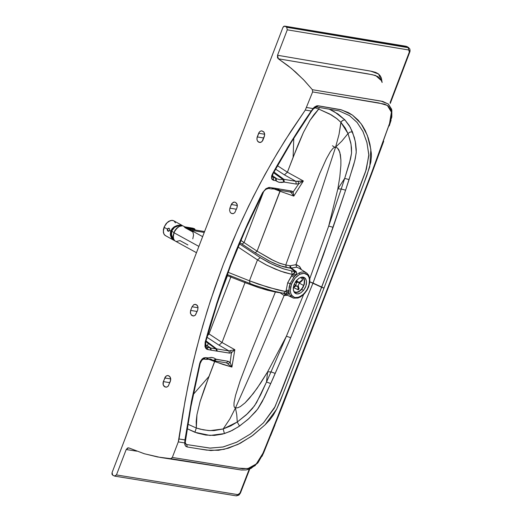 <?xml version="1.0" encoding="UTF-8"?>
<svg xmlns="http://www.w3.org/2000/svg" width="522" height="522" viewBox="0 0 522 522"><rect width="100%" height="100%" fill="white"/><g stroke="black" fill="none" stroke-linecap="round" stroke-linejoin="round"><path stroke-width="0.78" d="M409.829 51.939L409.326 52.011L409.829 51.939L410.083 50.915L409.835 48.957L408.158 47.463L408.752 49.995L287.289 29.826L408.752 49.995L409.326 52.011L390.091 102.658L409.326 52.011L409.483 50.849L408.752 49.995L408.158 47.463L406.645 46.465L285.103 26.289L283.903 26.237L282.97 27.327L112.054 472.645L282.97 27.327L284.653 26.113L406.201 46.295L408.158 47.463L286.695 27.294L287.289 29.826L277.528 55.26L371.69 71.331L375.657 72.382L378.333 73.83L380.147 75.69L381.354 77.98L382.13 82.496L378.594 74.039L370.692 71.123L277.528 55.26L278.337 58.79L291.348 68.382L303.445 79.612L312.378 89.706L312.632 91.931L378.789 102.945L387.324 105.398L391.402 112.132L389.458 123.995L371.227 173.735L371.729 173.656L371.227 173.735L327.451 288.679L283.002 403.473L283.505 403.415L283.002 403.473L263.147 452.907L256.295 463.947L247.846 468.625L238.554 468.149L172.319 457.448L170.74 458.668L241.379 470.022L170.74 458.668L160.502 457.474L144.49 453.794L128.542 447.837L126.2 449.527L116.452 474.929L237.999 494.654L239.265 494.125L239.963 493.055L249.242 469.167L239.963 493.055L236.322 495.861L237.999 494.654L116.452 474.929L114.775 476.136L112.785 475.255L112.054 472.645L111.969 474.204L112.785 475.255L114.462 476.038L116.452 474.929L126.2 449.527L136.731 451.171L126.2 449.527L127.694 447.922L128.954 447.954L144.118 453.683L157.494 456.959L170.74 458.668L172.319 457.448L242.573 468.763L248.89 468.378L250.723 467.745L254.305 465.676L257.744 462.368L262.116 455.23L272.145 430.878L327.451 288.679L327.947 288.607L327.451 288.679L372.173 171.229L390.221 121.626L391.428 116.034L391.461 112.628L390.893 109.992L388.074 105.933L384.636 104.139L312.632 91.931L305.292 110.064L311.256 111.049L313.037 108.563L306.655 107.506L313.037 108.563L314.472 107.075L316.639 105.888L318.185 105.777L340.566 109.627L348.272 112.543L352.5 115.134L358.157 120.119L362.261 125.345L365.263 130.559L368.232 137.867L369.961 144.287L371.279 152.985L371.449 156.287L370.829 162.12L366.862 175.555L324.005 288.118L321.63 287.289L281.75 390.365L274.363 408.126L263.382 422.951L250.397 434.01L236.831 442.127L223.285 446.93L210.353 448.13L186.765 444.548L185.382 443.302L186.765 444.548L187.202 446.969L198.902 448.868L210.888 450.558L224.108 449.331L237.954 444.424L251.806 436.124L265.078 424.823L276.627 409.215L284.125 391.2L324.005 288.118L280.477 400.524L276.614 409.241L273.352 415.055L269.659 420.027L265.183 424.719L252.902 435.322L240.166 443.328L228.466 448.163L218.594 450.284L206.692 450.134L187.202 446.969L186.765 444.548L185.649 443.941L185.29 442.349M207.28 345.942L208.265 343.385L207.28 345.942M332.429 145.775L334.804 147.217M290.193 192.018L291.739 191.065L293.181 191.933L298.786 183.724L293.181 191.933L293.801 196.102L303.36 180.984L287.394 172.201L284.425 174.863L295.824 181.291L283.883 179.32L295.824 181.291L303.36 180.984L298.786 183.724L303.36 180.984L298.082 181.408L298.786 183.724L296.235 184.077L298.786 183.724L298.082 181.408L295.824 181.291L296.235 184.077L284.301 182.106L283.883 179.32L284.301 182.106L283.792 182.139L282.839 179.366L283.792 182.139L281.867 182.491L278.996 182.322L276.647 181.225L276.255 180.899L276.268 178.322L276.255 180.899L275.864 180.716L275.446 177.93L275.864 180.716L273.672 180.358L273.26 177.571L273.672 180.358L275.864 180.716L278.996 182.322L284.301 182.106L296.235 184.077L295.824 181.291L284.425 174.863L275.564 169.121L284.425 174.863L287.394 172.201L297.971 144.972L303.439 132.412L309.977 120.341L318.746 109.078L329.63 113.959L337.16 118.879L340.899 122.35L348.017 133.56L350.008 132.059L352.461 131.916L350.008 132.059L348.017 133.56L351.038 144.281L351.554 153.116L349.407 163.295L344.696 178.393L349.061 179.561L354.823 160.548L356.174 153.018L356.239 149.442L355.613 143.282L354.334 137.416L350.282 127.309L344.872 119.864L342.647 120.399L341.062 122.031L339.026 134.408L335.587 147.165L334.145 147.491L332.736 148.626L330.328 151.739L326.367 158.812L319.666 173.689L307.895 204.05L285.756 265L290.062 265.744L289.958 267.153L290.61 268.204L286.291 267.46L285.756 265L286.291 267.46L283.009 266.703L274.037 263.323L268.654 260.667L255.219 252.818L257.078 251.154L244.068 242.567L257.078 251.154L255.219 252.818L242.032 244.139L244.068 242.567L263.603 191.672L244.068 242.567L240.988 240.459L242.808 235.709L240.414 241.308L240.812 240.368L244.068 242.567L242.032 244.139L239.846 242.652L255.219 252.818L270.005 261.365L279.792 265.678L290.61 268.204L295.132 271.512L295.948 271.388L296.627 273.215L294.669 276.379L295.706 275.27L293.769 273.789L295.706 275.27L296.666 272.954L296.215 271.623L295.132 271.512L292.835 274.507L294.669 276.379L293.769 277.391L294.669 276.379L292.835 274.507L295.034 272.582L295.328 271.76L291.524 270.918L292.287 274.422L292.835 274.507L291.811 275.662L292.835 274.507L292.287 274.422L287.687 282.767L291.811 275.662L293.769 277.391L290.095 283.635L291.491 284.131L295.047 278.141L299.263 274.585L301.292 273.691L304.006 273.332L307.504 274.885L308.959 277.202L309.553 280.086L308.665 286.859L305.598 291.922L301.879 295.628L297.442 297.612L294.721 297.507L291.805 295.485L290.389 295.928L289.012 292.712L286.578 292.529L289.012 292.712L288.607 294.108L286.265 293.755L288.203 294.349L288.986 292.979L288.816 290.291L286.173 290.343L287.687 282.767L290.095 283.635L289.123 287.022L289.012 292.712L290.389 295.928L291.805 295.485L290.637 292.953L290.297 290.506L291.491 284.131L287.687 282.767L286.173 290.343L288.816 290.291L290.095 283.635L293.769 277.391L291.811 275.662L292.287 274.422L280.601 271.172L267.068 265.333L257.476 259.891L238.032 246.997L257.476 259.891L260.269 257.653L239.363 243.8L260.269 257.653L272.099 264.223L283.851 268.947L291.524 270.918L283.355 268.784L276.164 266.044L268.869 262.631L260.269 257.653L257.476 259.891L249.451 280.797L257.476 259.891L265.763 264.667L275.198 269.065L284.47 272.477L292.287 274.422L291.524 270.918L295.132 271.512L290.61 268.204L290.062 265.744L285.756 265L307.895 204.05L319.666 173.689L326.367 158.812L330.328 151.739L332.736 148.626L334.145 147.491L335.587 147.165L339.026 134.408L340.899 122.35L336.553 118.396L331.424 114.957L318.746 109.078L314.022 114.54L309.977 120.341L303.439 132.412L293.103 157.337L287.394 172.201L303.36 180.984L293.801 196.102L280.073 191.267L257.078 251.154L271.29 259.421L278.95 262.977L285.756 265L280.02 263.382L273.463 260.524L257.078 251.154L280.262 190.38L280.073 191.267L293.801 196.102L293.181 191.933L291.185 192.605L290.219 192.024L291.185 192.605L293.801 196.102L291.185 192.605L293.181 191.933L291.739 191.065L290.154 192.011M290.389 295.928L292.796 297.86L290.389 295.928M286.578 292.529L286.917 293.853L286.578 292.529M285.377 294.323L284.131 295.478L287.478 295.322L284.131 295.478L285.377 294.323M284.255 293.795L293.573 298.134L297.964 298.036L300.626 296.855L304.261 293.912L307.171 289.984L308.652 286.891M279.812 292.614L284.131 295.478L279.812 292.614M228.094 272.288L249.451 280.797L228.094 272.288M185.688 443.987L186.765 444.548L209.746 448.098L222.822 447.034L236.551 442.264L250.306 434.069L263.479 422.853L275.101 406.605L308.737 320.776L358.81 189.786L365.622 171.497L368.884 155.491L366.966 142.689L363.018 131.642L357.178 122.526L349.609 115.662L339.078 110.899L349.525 115.603L357.041 122.363L362.868 131.335L366.849 142.212L368.845 154.636L366.34 169.324L321.63 287.289L309.859 281.86L313.017 283.035L333.101 227.311L328.697 226.085L309.8 278.618L328.697 226.085L333.101 227.311L345.584 190.197L341.231 188.99L328.697 226.085L341.231 188.99L345.584 190.197L349.061 179.561L344.696 178.393L341.231 188.99L344.696 178.393L337.851 188.892L341.231 188.99L337.851 188.892L344.696 178.393L350.536 158.962L351.554 153.116L351.482 147.889L350.791 142.871L348.017 133.56L345.179 127.949L340.899 122.35L342.647 120.399L344.872 119.864L337.962 113.966L329.114 109.078L334.341 111.708L344.872 119.864L349.257 125.574L352.461 131.916L355.293 141.508L356.232 152.215L355.28 158.577L353.635 164.945L345.584 190.197L323.418 254.997L313.017 283.035L324.005 288.118L363.345 184.905L369.752 166.701L370.855 149.364L367.325 135.296L361.107 123.694L352.441 115.088L341.669 109.927L317.474 105.744L314.061 107.434L313.037 108.563L313.226 109.052L313.037 108.563L311.256 111.049L311.758 110.977L310.779 111.695L311.693 111.055M250.103 283.609L249.451 280.797L250.103 283.609M226.476 362.829L231.912 367.07L223.181 364.519L208.337 359.103L214.699 361.563L214.855 360.93L209.002 376.414L193.297 394.397L209.002 376.414L200.07 401.64L196.944 414.736L196.2 421.411L196.311 428.001L203.254 429.828L210.033 430.637L223.175 428.96L229.882 418.931L235.448 407.982L229.882 418.931L223.175 428.96L230.789 425.88L237.262 422.011L236.76 414.703L235.448 407.982L237.875 407.734L240.361 406.573L245.053 402.88L249.327 398.377L257.118 388.29L267.59 371.873L286.408 336.214L303.589 294.591L286.408 336.214L290.708 337.701L273.384 377.615L270.729 383.566L266.514 382.013L270.729 383.566L264.367 397.425L257.516 409.294L248.909 418.579L239.52 426.069L237.262 422.011L239.52 426.069L232.205 430.441L224.421 433.58L223.175 428.96L224.421 433.58L210.046 435.452L194.915 432.281L187.13 428.692L197.088 433.038L205.831 435.067L214.353 435.413L222.45 434.128L230.045 431.472L238.489 426.768L247.826 419.558L255.506 411.78L258.044 408.569L262.272 401.575L270.729 383.566L290.708 337.701L313.017 283.035L290.708 337.701L286.408 336.214L267.59 371.873L271.003 371.892L286.408 336.214L271.003 371.892L267.59 371.873L260.739 382.933L253.327 393.464L245.053 402.88L240.361 406.573L237.875 407.734L235.448 407.982L236.76 414.703L237.262 422.011L246.404 414.736L254.521 405.809L260.732 394.665L266.514 382.013L267.59 371.873L266.514 382.013L256.478 402.782L252.394 408.537L247.643 413.561L237.262 422.011L223.175 428.96L213.987 430.604L208.239 430.519L200.344 429.182L196.311 428.001L187.855 424.203L196.311 428.001L194.915 432.281L196.311 428.001L196.944 414.736L200.07 401.64L204.324 388.916L214.699 361.563L231.912 367.07L226.535 362.849M275.57 291.648L275.388 292.013L279.701 292.738L275.388 292.013L275.57 291.648M245.138 281.632L244.994 282.63L257.998 287.368L267.244 290.186L275.388 292.013L260.276 288.118L244.994 282.63L245.138 281.632M230.952 275.981L230.835 277.045L244.994 282.63L230.835 277.045L230.952 275.981M227.468 275.681L230.835 277.045L209.009 333.897L207.378 335.887L209.009 333.897L222.013 342.504L219.044 345.166L228.897 350.895L234.835 349.714L222.013 342.504L208.108 333.284L209.009 333.897L230.835 277.045L227.468 275.681L227.585 274.637L219.834 295.543L227.468 275.681L226.933 275.42L227.468 275.675M273.678 188.801L280.073 191.267L273.678 188.801M184.932 440.783L184.925 441.227M185.056 442.747L185.649 443.941M206.993 337.258L219.044 345.166L222.013 342.504L244.994 282.63L222.013 342.504L234.835 349.714L228.897 350.895L216.637 348.892L217.269 351.117L229.53 353.12L228.897 350.895L218.907 345.088L206.993 337.258M215.854 348.885L217.269 351.117L216.637 348.892L210.823 348.063L211.188 350.197L216.904 351.13L215.854 348.885L205.792 341.623L215.854 348.885L216.637 348.892L205.994 340.886L216.637 348.892L228.897 350.895L229.53 353.12L211.188 350.197L210.229 347.848L207.064 347.326L207.697 349.551L210.862 350.073L210.229 347.848L205.342 344.683L210.823 348.063L207.064 347.326L205.733 346.36L207.064 347.326L207.697 349.551L205.146 347.071L205.153 342.223L204.97 346.464L205.648 348.135L206.771 349.225L211.188 350.197L210.823 348.063L215.854 348.885M206.079 346.856L207.064 347.326L206.079 346.856L205.616 342.262M230.711 265.378L217.23 303.38L205.622 342.236L205.153 342.223L209.89 325.487L218.561 297.899L226.189 276.151L236.433 249.738L250.025 218.503L262.566 192.664L265.933 188.723L268.869 187.463L269.92 187.47L268.367 188.422M193.812 315.967L192.246 315.712L193.864 315.954L195.496 314.981L197.773 309.905L195.235 315.242L193.518 315.999L191.972 315.562L190.458 313.435L190.647 310.414L197.166 311.477L190.647 310.414L192.05 306.76L190.517 310.792L190.367 312.991L191.437 315.171L193.812 315.967M198.099 307.752L192.05 306.76L198.099 307.752M196.174 304.607L193.975 304.548L192.05 306.76L193.838 304.62L195.248 304.319L196.448 304.757L197.962 306.884L197.773 309.905L197.962 306.884L197.238 305.409L196.174 304.607M266.514 382.013L271.003 371.892L266.514 382.013M268.093 188.344L266.749 188.481M265.992 188.775L265.613 188.977M233.053 213.707L231.494 213.452L233.112 213.694L234.75 212.722L237.027 207.639L234.783 212.689L233.125 213.694L231.494 213.452L233.053 213.707M235.703 202.49L234.391 202.053L233.23 202.288L231.298 204.5L237.353 205.498L231.298 204.5L229.895 208.154L236.414 209.224L229.895 208.154L231.879 203.43L234.15 202.053L235.703 202.49L236.916 203.815L237.353 205.511L237.027 207.639L237.216 204.617L235.703 202.49M233.314 213.648L231.494 213.452L230.202 212.337L229.569 210.281L229.895 208.154L229.569 210.281L230.202 212.337L231.22 213.302L233.314 213.648M272.517 188.938L273.463 187.985L291.739 191.065L279.485 189.049L277.932 190.001L279.485 189.049L276.986 189.656L277.919 189.995L276.986 189.656L279.172 188.925L273.463 187.985L272.517 188.938L271.257 188.866M276.047 189.153L276.986 189.656L276.047 189.153M271.531 188.944L273.078 187.992L271.512 188.944L268.354 188.422L269.92 187.47L273.078 187.992L269.92 187.47L265.933 188.723L262.566 192.664L265.744 189.401L268.354 188.422M408.889 47.783L286.695 27.294L285.103 26.289L286.695 27.294L287.289 29.826L277.528 55.26L277.482 57.661L278.317 58.784L367.971 73.87L375.651 75.501L380.682 80.029L378.006 76.617L372.63 74.763L278.337 58.79L288.085 65.759L295.537 71.997L304.378 80.597L312.378 89.706L380.929 101.072L388.244 103.982L391.833 110.109L391.813 117.085L391.611 109.222L388.381 104.093L382.77 101.444L312.378 89.706L312.632 91.931L305.292 110.064L290.989 131.126L277.541 152.646L264.961 174.537L253.261 196.729L242.436 219.129L232.473 241.666L223.37 264.269L214.979 287.25L207.182 310.968L200.037 335.385L193.597 360.448L187.92 386.11L183.046 412.308L178.289 441.886L179.026 438.989L184.99 439.961L185.082 439.119L185.538 439.237L185.082 439.119L184.677 442.93L184.99 439.961L185.46 439.935L179.026 438.989L185.095 400.668L190.21 375.246L196.168 350.027L202.947 325.062L210.536 300.437L223.37 264.269L237.941 229.041L248.616 206.099L260.028 183.666L272.145 161.807L284.934 140.588L305.292 110.064L311.256 111.049L299.263 128.895L288.19 146.578L274.983 169.33L272.432 173.963L272.973 173.813L272.432 173.963L277.567 164.724L290.917 142.114L304.965 120.236L310.779 111.695L311.353 111.512M273.672 180.358L272.099 179.483L271.518 178.185L271.649 175.881L272.432 173.963L271.518 178.185L273.672 180.358M273.26 177.571L272.223 176.821L273.26 177.571L275.446 177.93L273.26 177.571M276.268 178.322L272.236 175.816L276.118 178.211M282.839 179.366L279.772 179.692L276.856 178.785L279.772 179.692L282.839 179.366L273.541 172.775L282.839 179.366L283.883 179.32L282.839 179.366M391.089 120.282L389.223 125.965M383.703 141.305L371.723 173.63L391.813 117.085M166.485 387.161L164.913 386.906L166.831 387.076L168.391 385.921L170.746 379.879L170.133 376.923L168.084 375.54L166.642 375.749L165.174 377.067L163.021 382.835L163.125 384.629L163.856 386.097L164.913 386.906L166.485 387.161M166.753 387.102L164.645 386.756L166.753 387.102M169.839 382.672L163.321 381.608L169.839 382.672M170.772 378.946L164.724 377.961L170.772 378.946M260.654 142.415L258.566 142.069L260.393 142.473L258.834 142.219L260.452 142.46L262.09 141.488L264.674 135.178L264.06 132.223L261.737 130.813L260.289 131.205L259.095 132.373L256.935 138.147L257.046 139.942L257.777 141.41L258.566 142.069L260.654 142.415M263.754 137.997L257.242 136.921L263.754 137.997M264.7 134.265L258.638 133.267L264.7 134.265M184.677 442.93L185.297 442.147L184.677 442.93L184.977 445.005L185.728 446.219L187.202 446.969L185.917 446.395L184.866 444.679L184.677 442.93L178.289 441.886L184.677 442.93M240.459 492.99L239.963 493.055L240.459 492.99L249.797 468.958M287.394 172.201L277.476 165.702L287.394 172.201M273.965 172.019L283.883 179.32L273.965 172.019M275.394 188.951L276.986 189.656L275.394 188.951M277.306 189.825L275.251 188.918M203.587 359.058L202.986 359.058M210.125 358.966L213.348 360.389L210.125 358.966M213.87 360.695L213.348 360.389L215.834 359.162L213.909 357.962L211.208 357.413L207.815 357.975L205.629 357.622L201.844 360.193L200.167 363.456L199.704 363.423L200.167 363.456M293.103 157.337L293.795 138.213L293.103 157.337M283.492 403.382L327.927 288.666M274.996 424.882L270.709 435.55M264.497 450.767L262.031 456.345M255.362 465.48L247.859 469.572M185.082 439.119L191.502 401.092L199.704 363.423L202.099 359.025L205.629 357.622L203.587 357.955L202.099 359.025L200.468 361.309L199.704 363.423L191.502 401.092L185.082 439.119M205.779 359.417L207.815 357.975L205.779 359.417M209.831 358.947L214.477 360.872L216.258 359.358L228.199 361.309L230.169 362.464L231.912 367.07L230.169 362.464L228.101 363.697L230.169 362.464L228.199 361.309L226.417 362.823L228.199 361.309L215.834 359.162L213.348 360.389L214.477 360.872L216.258 359.358L213.909 357.962L211.769 357.439L208.298 357.929L207.436 359.371L208.298 357.929L205.629 357.622L203.861 359.136M226.613 362.875L214.216 360.793M231.448 352.748L229.53 353.12L231.448 352.748L230.43 350.856L231.448 352.748L234.835 349.714L231.448 352.748L230.169 362.464L231.448 352.748M178.289 441.886L172.319 457.448L178.289 441.886M318.746 109.078L314.662 107.636L318.746 109.078L319.314 107.454L318.746 109.078M316.365 106.958L318.185 105.777L315.94 106.932M169.121 375.957L170.635 378.085L170.44 381.106L168.201 386.149L166.903 387.05L165.206 387.043L163.255 385.047L163.321 381.608L165.852 376.271L167.575 375.514L169.121 375.957M264.367 136.405L262.807 140.425L261.515 141.997L259.434 142.447L257.548 141.103L256.954 139.505L257.111 137.306L258.801 132.901L260.093 131.329L261.842 130.826L263.832 131.916L264.647 133.821L264.367 136.405M205.153 342.223L216.911 302.89L230.228 265.391L238.75 244.133L247.852 223.24L260.028 197.694L262.566 192.664L263.101 192.527M315.007 107.134L313.559 108.008M231.912 367.07L234.835 349.714L231.912 367.07M275.231 373.413L271.003 371.892L275.231 373.413M210.79 348.043L206.634 345.362M235.448 407.982L234.404 407.271L233.967 405.881L234.045 402.514L235.559 395.317L240.211 380.649L251.389 351.228L275.388 292.013L251.389 351.228L240.211 380.649L235.559 395.317L234.045 402.514L233.967 405.881L234.404 407.271L235.448 407.982L259.349 354.197L284.131 295.478L259.349 354.197L235.448 407.982M288.875 291.459L286.245 291.667L288.875 291.459M335.587 147.165L341.825 141.123L348.017 133.56L341.825 141.123L335.587 147.165L337.551 148.131L339.796 152.15L340.892 159.915L340.866 165.481L339.796 177.043L337.851 188.892L328.697 226.085L337.851 188.892L339.796 177.043L340.866 165.481L340.892 159.915L340.37 154.623L338.902 149.925L337.551 148.131L335.587 147.165L317.05 203.926L335.587 147.165M227.266 274.513L254.501 285.273L272.367 290.832L283.342 293.273L285.697 291.583L268.191 287.309L249.451 280.797L258.292 284.125L277.776 289.919L285.697 291.583L286.173 290.343L285.697 291.583L286.245 291.667L286.173 290.343L286.245 291.667L285.697 291.583L283.361 293.279L286.735 293.821M275.185 291.53L262.931 288.092M251.226 284.02L250.286 283.655M295.954 264.693L317.05 203.926L295.954 264.693L299.302 266.272L301.501 269.737L299.732 266.683L297.018 264.954L295.954 264.693L290.062 265.744L295.954 264.693L296.574 267.186L295.954 264.693M291.361 268.119L290.062 265.744L291.361 268.119L296.574 267.186L299.171 268.275L296.574 267.186L290.61 268.204L291.361 268.119L295.948 271.388L291.361 268.119M295.706 275.27L299.243 272.862L301.475 272.086L304.287 271.982L306.766 273.032L304.287 271.982L301.475 272.086L299.243 272.862L295.706 275.27M299.974 274.22L299.243 272.862L299.974 274.22L297.109 276.092L294.415 278.924L292.274 282.35L290.669 286.865L290.297 290.506L290.858 293.671L292.633 296.392L294.806 297.533L298.858 297.246L303.68 294.114L307.184 289.482L309.187 284.255L309.448 279.087L308.861 276.96L307.465 274.846L305.944 273.802L304.091 273.339L299.974 274.22M296.346 280.647L293.736 285.586L293.318 289.769L294.728 292.914L296.261 293.814L297.853 293.945L301.05 292.692L303.53 290.382L301.677 289.371L303.53 290.382L300.829 292.835L298.493 293.847L296.333 293.834L294.702 292.888L293.455 290.539L293.286 287.929L293.932 284.973L295.785 281.384L299.047 278.193L302.147 277.078L303.543 277.202L305.174 278.141L306.564 281.293L305.944 286.056L303.53 290.382L305.377 287.439L306.401 284.399L306.558 281.26L305.657 278.722L304.098 277.397L301.422 277.175L298.825 278.337L296.346 280.647M294.264 292.372L296.457 292.685L298.604 291.968L300.796 290.33L303.138 287.211L304.359 284.151L304.691 281.214L304.091 278.67L302.656 277.065L304.124 278.735L304.691 281.273L304.352 284.164L303.028 287.413L301.057 290.062L298.61 291.961L296.215 292.705L294.264 292.372M303.654 285.514L301.918 288.653L299.302 291.204L296.542 292.32L293.84 291.648L295.961 292.353L298.297 291.778L300.763 289.991L302.76 287.374L304.078 284.19L304.352 280.764L303.589 278.526L301.814 277.11L303.523 278.422L304.261 280.223L304.378 282.461L303.654 285.514L299.263 283.107L303.654 285.514M295.915 285.821L293.286 287.948L295.915 285.821L297.677 286.128L298.303 289.867L293.677 287.635L298.356 289.834L297.677 286.128L296.3 286.252L295.915 285.821M298.401 289.788L299.034 288.575L298.473 289.031L299.034 288.575L299.08 289.077M302.584 280.099L299.067 282.559L297.299 282.252L298.682 282.121L299.067 282.559L302.121 280.04L302.434 278.996L301.912 278.389L302.362 278.826L302.036 280.856L299.223 283.133L298.238 285.671L299.034 288.575L298.238 285.671L299.223 283.133L302.036 280.856L302.453 279.1M301.912 278.389L300.326 277.521L301.912 278.389M295.393 281.965L296.744 282.702L296.222 280.803L296.744 282.702L295.759 285.24L293.377 287.172L295.759 285.24L294.16 284.366L295.759 285.24L296.744 282.702L295.393 281.965M297.299 282.252L296.737 280.19L297.299 282.252M174.015 239.937L173.467 239.526L173.317 239.918L174.642 240.635L173.317 239.918L173.467 239.526L171.771 237.262L171.066 233.341L171.555 231.22L172.795 229.041L174.446 227.416L171.555 231.22L171.196 235.585L173.147 239.213L174.015 239.937M167.425 230.489L168.325 231.311L169.578 230.332L170.798 230.998L173.937 226.979L178.968 225.204L182.804 225.85L181.062 225.028L178.968 225.204L178.818 225.595L181.878 225.693L178.818 225.595L174.446 227.416L178.818 225.595L178.968 225.204L177.049 225.511L174.126 226.848L172.032 228.819L170.603 231.566L170.309 234.652L171.288 237.647L173.317 239.918L170.531 235.853L170.798 230.998L169.578 230.332L168.913 231.194L167.843 231.083M173.728 240.224L164.9 235.305L163.732 233.543L163.366 230.952L164.554 226.372L167.105 222.744L170.322 220.636L172.586 220.388L173.937 220.891L172.006 220.343L169.617 220.93L167.092 222.757L165.043 225.439L164.136 227.344L167.405 229.132L168.136 228.303L169.148 228.29L169.715 229.165L169.578 230.332L169.715 229.165L169.148 228.29L168.136 228.303L167.405 229.132L168.86 228.186L167.529 229.158L168.352 231.318L167.529 229.158L167.373 230.352L167.405 229.132L164.136 227.344L163.432 230.117L163.53 232.845L164.202 234.495L165.696 235.813M165.285 235.592L164.025 234.267L163.393 232.558L163.379 229.582L164.117 227.233M181.969 225.302L173.937 220.891L175.457 222.855M184.808 226.861L192.905 228.192L184.808 226.861M192.748 228.166L194.53 228.773M195.071 229.543L194.543 229.086L186.445 227.755L194.543 229.086L194.673 229.602L195.071 229.543L194.549 228.786L192.905 228.192L194.589 228.819M194.673 229.602L187.724 228.46L194.673 229.602M171.745 231.05L172.665 229.21L171.745 231.05L173.839 232.577L171.745 231.05L171.144 234.332L171.497 236.055L171.745 231.05M178.354 226.926L176.508 228.466L174.563 231.181L173.173 236.309M204.585 231.546L188.52 228.897M176.403 241.471L180.018 240.609L187.913 244.942M198.882 246.41L173.937 232.721L173.226 237.582L173.728 239.383L175.085 240.968L173.624 239.154L173.258 237.817L173.356 234.73L174.368 231.729L177.467 227.612L180.097 226.026L182.426 225.772L179.124 226.457L175.712 229.504L173.937 232.721L198.882 246.41M204.246 232.434L191.979 230.417L192.957 231.331L191.979 230.417L204.246 232.434M191.104 230.313L191.979 230.417L191.104 230.313M202.634 236.636L183.737 226.274L184.99 227.651L192.892 231.983L193.558 235.089L192.788 238.854M182.256 225.745L178.648 226.613L175.092 230.137L173.095 235.663L173.793 239.585L175.085 240.968L196.468 252.7M277.919 189.995L290.239 192.031M272.615 188.918L275.981 189.127M311.282 111.617L291.446 142.004L272.973 173.813M272.36 177.16L272.928 173.904M407.186 46.66L284.653 26.113M200.167 363.475L190.928 406.586L185.297 442.147M114.775 476.136L236.322 495.861L238.932 495.104L240.44 493.049M272.262 175.666L275.936 178.087M409.803 51.998L390.267 103.441M408.674 47.639L407.395 46.797M207.586 359.319L211.547 359.293M371.71 173.715L327.947 288.607M283.479 403.467L263.479 453.246L257.881 462.91L250.997 468.436L246.188 469.937L241.379 470.022L160.502 457.474M207.436 359.371L203.848 359.136M313.265 109L316.495 106.99L338.811 110.827M313.226 109.052L311.758 110.977M263.055 192.611L246.025 228.368L230.731 265.32M305.996 272.549L299.171 268.275M306.766 273.032L308.678 275.205L309.8 278.624L309.84 282.095L308.665 286.859M297.018 281.214L298.584 282.076M296.281 286.239L295.752 285.952M164.019 227.246L166.12 223.625L168.482 221.458L171.862 220.31L173.598 220.702M184.775 226.842L192.833 228.166M195.058 229.589L194.921 229.948M179.718 225.387L181.519 225.693M182.348 225.745L183.385 226.072M173.806 239.611L171.144 234.332"/></g></svg>
